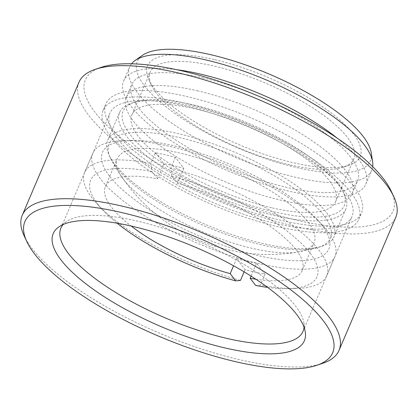 <?xml version="1.0" encoding="UTF-8"?>
<svg xmlns="http://www.w3.org/2000/svg" width="418" height="418" viewBox="0 0 418 418"><rect width="100%" height="100%" fill="white"/><g stroke="black" fill="none" stroke-linecap="round" stroke-linejoin="round"><path stroke-width="0.31" stroke-dasharray="2.09 1.57" d="M322.769 363.289A172.195 54.544 23.1 0 1 239.498 359.673A172.195 54.544 23.1 0 1 24.181 235.93M214.324 59.586A115.614 36.622 -156.9 0 0 148.818 79.655A115.614 36.622 -156.9 0 0 293.389 162.743A115.614 36.622 -156.9 0 0 349.296 165.167A115.614 36.622 -156.9 0 0 333.345 114.616A115.614 36.622 -156.9 0 0 214.324 59.586M289.873 164.838A110.697 35.065 23.1 0 1 151.457 85.288A110.697 35.065 23.1 0 1 150.203 72.027A110.697 35.065 23.1 0 1 214.173 66.075A110.697 35.065 23.1 0 1 353.842 158.887A110.697 35.065 23.1 0 1 343.408 167.163A110.697 35.065 23.1 0 1 289.873 164.838M391.18 191.089A167.273 52.981 23.1 0 1 296.404 220.124A167.273 52.981 23.1 0 1 124.203 140.511A167.273 52.981 23.1 0 1 101.125 67.366M78.992 82.236A172.195 54.544 -156.9 0 0 296.257 226.613A172.195 54.544 -156.9 0 0 395.762 217.355M371.231 152.821A126.685 40.128 23.1 0 1 297.172 167.681A126.685 40.128 23.1 0 1 172.77 111.914A126.685 40.128 23.1 0 1 142.548 55.275M131.534 63.797A131.602 41.685 -156.9 0 0 129.632 66.964A131.602 41.685 -156.9 0 0 295.683 177.31A131.602 41.685 -156.9 0 0 371.738 170.231A131.602 41.685 -156.9 0 0 372.704 166.667M304.043 327.278A131.602 41.685 -156.9 0 0 303.896 322.989A131.602 41.685 -156.9 0 0 136.963 221.002A131.602 41.685 -156.9 0 0 66.337 221.655A131.602 41.685 -156.9 0 0 63.139 224.523M275.969 223.531A131.602 41.685 23.1 0 1 109.918 113.184A131.602 41.685 23.1 0 1 185.968 106.109A131.602 41.685 23.1 0 1 352.024 216.451A131.602 41.685 23.1 0 1 275.969 223.531M281.241 220.385A138.985 44.021 23.1 0 1 105.874 103.852A138.985 44.021 23.1 0 1 186.193 96.375A138.985 44.021 23.1 0 1 361.554 212.908A138.985 44.021 23.1 0 1 281.241 220.385M278.493 226.822A138.985 44.021 23.1 0 1 103.131 110.289A138.985 44.021 23.1 0 1 183.45 102.812A138.985 44.021 23.1 0 1 358.811 219.345A138.985 44.021 23.1 0 1 278.493 226.822M271.564 207.762A110.697 35.065 23.1 0 1 131.895 114.95A110.697 35.065 23.1 0 1 195.864 108.999A110.697 35.065 23.1 0 1 335.534 201.81A110.697 35.065 23.1 0 1 271.564 207.762M337.221 138.17A131.602 41.685 23.1 0 1 365.755 184.26A131.602 41.685 23.1 0 1 289.7 191.334A131.602 41.685 23.1 0 1 123.65 80.993A131.602 41.685 23.1 0 1 176.662 69.686M197.239 90.743A122.751 38.879 23.1 0 1 352.118 193.659A122.751 38.879 23.1 0 1 281.178 200.264A122.751 38.879 23.1 0 1 126.304 97.342A122.751 38.879 23.1 0 1 197.239 90.743M202.73 77.863A122.751 38.879 23.1 0 1 357.609 180.785A122.751 38.879 23.1 0 1 286.675 187.384A122.751 38.879 23.1 0 1 131.795 84.467A122.751 38.879 23.1 0 1 202.73 77.863M240.486 280.394A131.602 41.685 23.1 0 1 97.425 204.271A131.602 41.685 23.1 0 1 92.075 197.965A131.602 41.685 23.1 0 1 84.582 172.582A131.602 41.685 23.1 0 1 150.835 163.428L151.927 171.537A123.085 38.989 -156.9 0 0 97.598 203.953A123.085 38.989 -156.9 0 0 102.603 209.857A123.085 38.989 -156.9 0 0 117.134 223.212M109.495 176.056A123.085 38.989 23.1 0 1 132.198 140.474A123.085 38.989 23.1 0 1 316.907 219.257A123.085 38.989 23.1 0 1 321.912 225.161A123.085 38.989 23.1 0 1 257.791 255.518A123.085 38.989 23.1 0 1 109.495 176.056M327.435 231.154A131.602 41.685 -156.9 0 0 322.079 224.842A131.602 41.685 -156.9 0 0 124.585 140.605A131.602 41.685 -156.9 0 0 92.822 153.265A131.602 41.685 -156.9 0 0 100.31 178.648A131.602 41.685 -156.9 0 0 228.677 255.058A131.602 41.685 -156.9 0 0 334.928 256.532A131.602 41.685 -156.9 0 0 327.435 231.154M256.563 263.251A107.008 33.895 23.1 0 1 236.609 258.637L245.063 269.662A131.602 41.685 -156.9 0 0 265.012 274.276L256.563 263.251L251.072 276.12M236.609 258.637L233.563 265.78M151.927 171.537L157.455 178.742A107.008 33.895 -156.9 0 0 105.378 186.527A107.008 33.895 -156.9 0 0 111.47 207.161A107.008 33.895 -156.9 0 0 131.147 226.023M123.367 179.265A107.008 33.895 -156.9 0 0 227.742 241.39A107.008 33.895 -156.9 0 0 314.132 242.592A107.008 33.895 -156.9 0 0 308.04 221.953A107.008 33.895 -156.9 0 0 203.665 159.822A107.008 33.895 -156.9 0 0 117.28 158.626A107.008 33.895 -156.9 0 0 123.367 179.265M255.889 279.229A107.008 33.895 -156.9 0 0 302.23 270.488A107.008 33.895 -156.9 0 0 296.137 249.854A107.008 33.895 -156.9 0 0 177.404 183.356L171.882 176.145L170.784 168.036A131.602 41.685 23.1 0 1 319.195 250.466A131.602 41.685 23.1 0 1 326.688 275.849A131.602 41.685 23.1 0 1 294.925 288.514A131.602 41.685 23.1 0 1 260.435 285.008L255.68 285.484M155.412 152.695L163.861 163.72A107.008 33.895 23.1 0 1 183.815 168.334L175.361 157.309A131.602 41.685 -156.9 0 0 155.412 152.695L150.835 163.428M175.361 157.309L170.784 168.036M267.619 287.396A123.085 38.989 -156.9 0 0 287.312 288.645A123.085 38.989 -156.9 0 0 301.112 243.171A123.085 38.989 -156.9 0 0 171.882 176.145M265.012 274.276L260.435 285.008M245.063 269.662L244.128 271.852M163.861 163.72L157.455 178.742M183.815 168.334L177.404 183.356M311.488 248.982A120.253 38.09 -156.9 0 0 317.288 247.749A120.253 38.09 -156.9 0 0 319.065 247.2A120.253 38.09 -156.9 0 0 277.249 177.498A120.253 38.09 -156.9 0 0 128.091 133.07A120.253 38.09 -156.9 0 0 110.535 158.255A120.253 38.09 -156.9 0 0 111.366 159.916A120.253 38.09 -156.9 0 0 199.433 223.703A120.253 38.09 -156.9 0 0 311.488 248.982M314.597 247.916A122.996 38.958 -156.9 0 0 322.346 246.092A122.996 38.958 -156.9 0 0 333.945 236.891A122.996 38.958 -156.9 0 0 262.143 165.089A122.996 38.958 -156.9 0 0 127.025 129.361A122.996 38.958 -156.9 0 0 107.677 140.38A122.996 38.958 -156.9 0 0 109.067 155.12A122.996 38.958 -156.9 0 0 198.101 221.216A122.996 38.958 -156.9 0 0 314.597 247.916M326.484 220.046A122.996 38.958 -156.9 0 0 345.832 209.026A122.996 38.958 -156.9 0 0 344.437 194.286A122.996 38.958 -156.9 0 0 255.408 128.195A122.996 38.958 -156.9 0 0 138.912 101.496A122.996 38.958 -156.9 0 0 131.163 103.319A122.996 38.958 -156.9 0 0 119.564 112.515A122.996 38.958 -156.9 0 0 191.36 184.317A122.996 38.958 -156.9 0 0 326.484 220.046M325.413 216.336A120.253 38.09 -156.9 0 0 342.969 191.151A120.253 38.09 -156.9 0 0 255.92 126.529A120.253 38.09 -156.9 0 0 142.021 100.424A120.253 38.09 -156.9 0 0 134.444 102.206A120.253 38.09 -156.9 0 0 176.26 171.908A120.253 38.09 -156.9 0 0 325.413 216.336M151.457 85.288L148.818 79.655M66.337 221.655L58.839 226.922M60.908 228.082L109.918 113.184M103.131 110.289L105.874 103.852M131.895 114.95L150.203 72.027M365.755 184.26L371.738 170.231M352.118 193.659L357.609 180.785M126.304 97.342L131.795 84.467M123.65 80.993L129.632 66.964M335.534 201.81L353.842 158.887M358.811 219.345L361.554 212.908M303.013 331.349L352.024 216.451M303.896 322.989L305.286 332.038M343.408 167.163L349.296 165.167M102.603 209.857L97.425 204.271M132.198 140.474L124.585 140.605M316.907 219.257L322.079 224.842M302.23 270.488L314.132 242.592M84.582 172.582L92.822 153.265M326.688 275.849L334.928 256.532M105.378 186.527L117.28 158.626M287.312 288.645L294.925 288.514M319.065 247.2L322.346 246.092M345.832 209.026L333.945 236.891M342.969 191.151L344.437 194.286M317.288 247.749L295.725 252.43C275.133 255.513 254.823 255.105 234.796 251.208C216.822 247.67 199.95 241.646 184.181 233.124C153.181 216.367 128.911 191.966 111.366 159.916M134.444 102.206L131.163 103.319M119.564 112.515L107.677 140.38M110.535 158.255L109.067 155.12"/><path stroke-width="0.63" d="M235.987 361.774A167.273 52.981 -156.9 0 0 316.875 365.285A167.273 52.981 -156.9 0 0 293.797 292.14A167.273 52.981 -156.9 0 0 121.596 212.527A167.273 52.981 -156.9 0 0 26.82 241.562A167.273 52.981 -156.9 0 0 235.987 361.774M26.82 241.562L24.181 235.93A172.195 54.544 23.1 0 1 22.238 215.301A172.195 54.544 23.1 0 1 121.742 206.037A172.195 54.544 23.1 0 1 339.008 350.415A172.195 54.544 23.1 0 1 322.769 363.289L316.875 365.285M95.231 69.362L101.125 67.366A167.273 52.981 23.1 0 1 182.013 70.877A167.273 52.981 23.1 0 1 391.18 191.089L393.819 196.721A172.195 54.544 -156.9 0 0 178.502 72.978A172.195 54.544 -156.9 0 0 95.231 69.362A172.195 54.544 -156.9 0 0 78.992 82.236L22.238 215.301M339.008 350.415L395.762 217.355A172.195 54.544 -156.9 0 0 393.819 196.721M135.056 60.542L142.548 55.275A126.685 40.128 23.1 0 1 210.536 54.648A126.685 40.128 23.1 0 1 371.231 152.821L372.621 161.87A131.602 41.685 -156.9 0 0 205.687 59.889A131.602 41.685 -156.9 0 0 135.056 60.542A131.602 41.685 -156.9 0 0 131.534 63.797M372.704 166.667A131.602 41.685 -156.9 0 0 372.621 161.87M225.474 348.053A136.524 43.242 23.1 0 1 91.406 287.96A136.524 43.242 23.1 0 1 58.839 226.922A136.524 43.242 23.1 0 1 132.109 226.242A136.524 43.242 23.1 0 1 305.286 332.038A136.524 43.242 23.1 0 1 225.474 348.053M63.139 224.523A131.602 41.685 -156.9 0 0 60.908 228.082A131.602 41.685 -156.9 0 0 226.964 338.423A131.602 41.685 -156.9 0 0 303.013 331.349A131.602 41.685 -156.9 0 0 304.043 327.278M176.662 69.686A131.602 41.685 23.1 0 1 199.699 73.913A131.602 41.685 23.1 0 1 337.221 138.17M117.134 223.212A123.085 38.989 -156.9 0 0 235.726 280.87L240.486 280.394L244.128 271.852M251.072 276.12L250.152 278.273A107.008 33.895 -156.9 0 0 255.889 279.229M233.563 265.78L230.203 273.659L235.726 280.87M131.147 226.023A107.008 33.895 -156.9 0 0 230.203 273.659M267.619 287.396A123.085 38.989 -156.9 0 1 255.68 285.484L250.152 278.273"/></g></svg>
